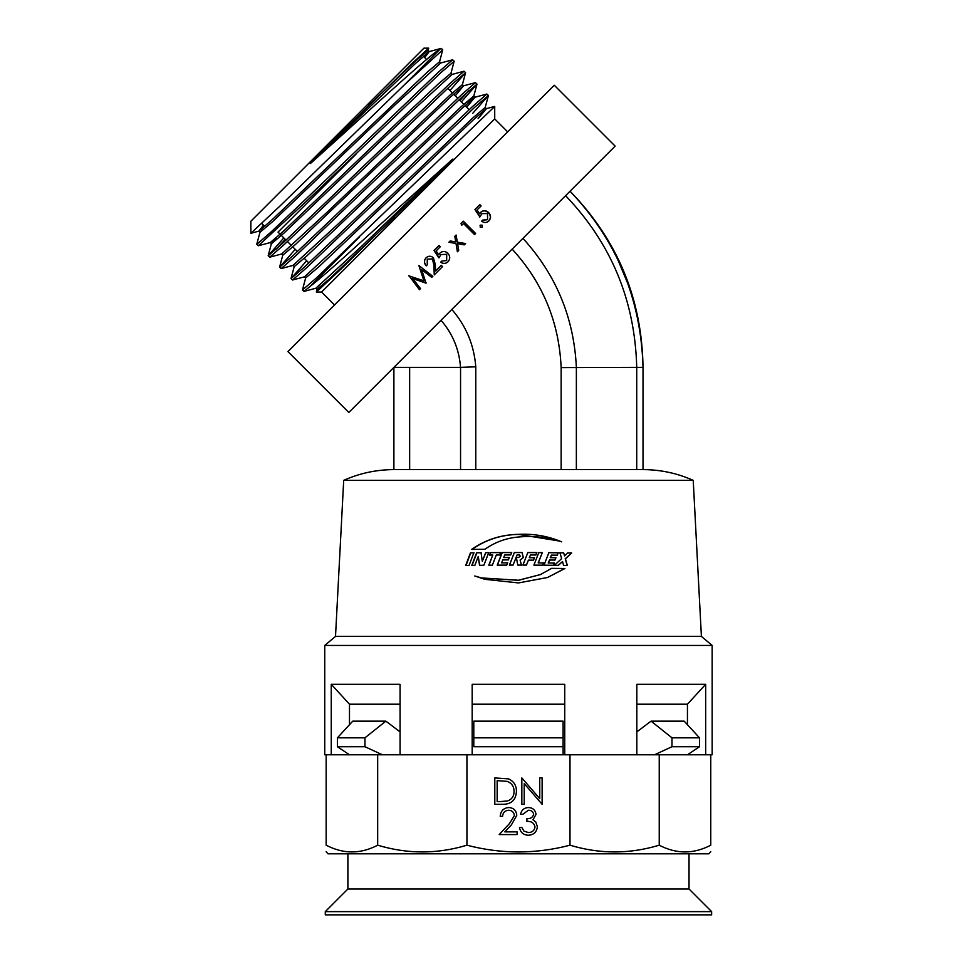 <?xml version="1.0" encoding="UTF-8"?>
<svg xmlns="http://www.w3.org/2000/svg" width="963" height="963" viewBox="0 0 963 963"><rect width="100%" height="100%" fill="white"/><g stroke="black" fill="none" stroke-linecap="round" stroke-linejoin="round"><path stroke-width="1.44" d="M287.925 351.579L554.267 85.25L615.14 146.123L348.811 412.465L287.925 351.579M419.447 289.694L408.89 275.599L419.663 289.49L420.518 288.623L419.447 289.694M423.901 280.823L418.893 265.607L423.901 280.823L408.697 275.803M418.905 265.583L432.844 276.309L431.749 277.392L421.722 269.688L425.995 283.158L412.766 278.596L420.518 288.623M427.271 264.801L426.188 265.896C423.876 263.188 423.828 260.492 426.055 257.807C428.487 255.725 430.943 255.713 433.41 257.771L435.36 264.681L435.589 271.024L441.283 265.331L442.547 266.595L434.253 274.9L433.88 265.066L432.411 258.975L427.259 259.131L427.271 264.801L426.308 265.776C423.997 263.068 423.949 260.383 426.152 257.711M446.676 254.328L440.982 254.569L438.899 257.915L434 250.488L439.056 245.445L440.32 246.709L436.131 250.898L438.707 254.798L439.922 253.113C442.571 250.886 445.207 250.934 447.831 253.269C450.335 256.146 450.347 259.035 447.879 261.912C445.568 263.874 443.161 263.97 440.645 262.177L441.752 261.081L446.676 260.576L446.7 254.292L440.982 254.569M454.801 236.332L456.065 235.068L457.281 242.195L465.538 243.615L464.286 244.867L465.598 243.555L457.317 242.158L456.113 235.02L454.801 236.332L455.728 241.894L450.166 240.967L448.854 242.279L455.993 243.47L457.389 251.764L458.701 250.452L457.389 251.764M464.286 244.867L457.581 243.747L458.701 250.452L457.581 243.747M463.311 221.177L461.06 223.428L461.602 225.414L463.492 223.536L474.554 234.599L475.65 233.503L463.311 221.177M480.212 225.149L482.246 225.173L482.258 227.208L480.224 227.184L480.212 225.149M487.483 213.521L481.885 213.666L479.875 216.94L474.952 209.549L479.839 204.662L481.103 205.926L477.046 209.97L479.646 213.858L480.814 212.209C483.39 210.066 485.99 210.163 488.59 212.498C491.118 215.375 491.178 218.204 488.783 220.996C486.532 222.91 484.16 222.971 481.644 221.177L482.728 220.094L487.579 219.672L487.483 213.521M451.828 309.448C466.068 325.855 474.061 344.983 475.782 366.819L460.543 367.372C459.17 349.425 452.67 333.728 441.018 320.246M475.782 366.819L475.782 469.607L561.14 469.607L561.14 367.613C559.106 322.063 542.771 282.568 512.147 249.116M522.921 238.343C556.157 274.828 573.972 317.838 576.368 367.372L576.356 469.607L643.019 469.607L643.019 367.372C642.02 298.999 617.692 240.269 570.06 191.216C616.789 240.365 641.105 299.084 643.019 367.372L643.019 469.607C660.522 469.655 677.254 473.23 693.228 480.356L343.695 480.356C359.668 473.23 376.401 469.655 393.891 469.607L393.891 367.372L393.891 469.607L460.555 469.607L460.555 367.372L409.648 367.372L409.648 469.607M393.891 367.372L409.648 367.372M627.852 283.712L618.27 260.648M561.14 367.613L636.724 367.372C635.026 300.733 611.324 243.495 565.594 195.67M475.782 469.607L460.555 469.607M576.356 469.607L561.14 469.607M643.019 367.372L637.301 367.372M561.706 541.856C548.019 536.078 533.61 533.574 518.455 534.345C501.073 534.682 485.448 539.713 471.605 549.428L484.883 549.271C494.994 542.169 506.177 538.076 518.455 537.005C533.49 535.633 547.911 537.258 561.706 541.856M522.042 552.521L514.35 552.521L509.403 565.1L513.074 565.088L517.071 554.941L519.526 554.941L520.309 556.265L518.539 557.457L516.361 557.457L517.757 565.088L521.477 565.088L520.092 560.033L523.354 557.553L522.042 552.521L514.374 552.581L509.463 565.149M551.606 568.351L540.46 574.562L518.455 580.244L481.536 577.944L474.771 575.982L484.798 579.317L518.455 582.928L547.586 577.487L564.896 568.507L551.606 568.351M693.228 480.356L701.401 636.411L335.509 636.411L324.748 645.439L324.748 754.787L326.156 754.787L326.156 845.189C326.156 854.181 326.156 854.181 326.156 845.189C343.382 854.181 360.559 854.181 377.677 845.189C407.518 854.181 437.262 854.181 466.935 845.189L466.935 754.787L326.156 754.787M563.62 565.389L567.327 565.437L565.413 558.829L571.685 552.943L567.785 552.882L564.559 555.904L563.656 552.822L559.936 552.774L561.646 558.612L554.447 565.281L558.432 565.317L562.5 561.537L563.62 565.389M548.368 562.946L549.5 560.033L555.025 560.081L555.952 557.709L550.427 557.649L551.414 555.109L557.324 555.17L558.263 552.75L548.886 552.654L543.999 565.185L553.424 565.269L554.303 563.006L548.188 563.006L549.5 560.033M538.293 562.874L542.313 552.606L538.811 552.581L533.887 565.125L542.915 565.173L543.794 562.91L538.173 562.934L542.313 552.606M533.538 560.153L534.501 557.709L529.373 557.685L530.432 554.965L535.909 554.989L536.86 552.569L527.856 552.533L522.921 565.088L526.448 565.088L528.41 560.129L533.538 560.153M473.832 552.822L470.438 552.87L465.683 565.498L469.053 565.45L473.832 552.822M479.526 565.305L483.859 565.257L488.735 552.654L485.629 552.678L482.319 561.285L481.055 552.726L476.601 552.786L471.81 565.413L474.855 565.365L478.238 556.494L479.526 565.305M492.346 565.185L496.294 555.013L499.641 555.001L500.591 552.569L490.48 552.642L489.541 555.073L492.731 555.049L488.795 565.209L492.346 565.185M501.615 562.861L502.77 559.924L508.38 559.9L509.319 557.517L503.697 557.529L504.708 554.977L510.727 554.953L511.678 552.521L502.132 552.557L497.221 565.149L506.743 565.1L507.633 562.837L501.615 562.861L507.694 562.886M701.401 636.411L712.163 645.439L324.748 645.439M472.183 754.787L472.183 684.308L564.739 684.308L564.739 754.787M569.988 845.189L569.988 754.787L659.234 754.787L659.234 845.189C629.573 854.181 599.817 854.181 569.988 845.189C553.147 849.631 535.97 851.894 518.455 851.966C501.073 851.906 483.895 849.655 466.935 845.189M705.674 754.787L705.674 684.308L636.832 684.308L636.832 754.787M659.234 754.787L712.163 754.787L712.163 645.439M349.485 754.787L337.411 746.71L337.411 737.827L352.771 721.143L385.862 721.143L364.941 737.827L364.941 746.71L382.407 754.787M352.771 721.143L349.485 724.706L349.485 704.206L331.248 684.308L400.078 684.308L400.078 754.787M400.078 704.206L349.485 704.206M564.739 704.206L472.183 704.206M331.248 754.787L331.248 684.308M710.766 851.689L708.937 853.796L327.974 853.796L326.156 851.689M710.766 754.787L710.766 845.189C710.766 854.181 710.766 854.181 710.766 845.189C693.637 854.181 676.459 854.181 659.234 845.189M502.566 816.311L500.206 816.311C500.64 810.966 503.505 808.029 508.801 807.524C513.664 807.885 516.324 810.497 516.77 815.36L511.437 824.822L504.841 831.863L517.107 831.863L517.107 834.572L499.195 834.572L509.415 823.654L514.398 815.577C513.989 812.242 512.087 810.449 508.681 810.232C504.973 810.533 502.939 812.555 502.566 816.311M494.801 777.923L508.488 778.874C513.833 781.282 516.481 785.471 516.433 791.442C515.927 799.928 511.449 804.213 502.963 804.298L494.801 804.298L494.801 777.923M521.838 777.923L539.749 798.676L539.749 777.923L542.121 777.923L542.121 804.298L524.209 783.593L524.209 804.298L521.838 804.298L521.838 777.923M569.988 754.787L466.935 754.787M522.849 814.289L520.489 814.289C521.477 810.088 524.089 807.837 528.338 807.524C532.816 807.752 535.38 810.039 536.042 814.373L532.96 819.802L535.813 822.053L537.39 826.736C536.74 832.092 533.707 834.933 528.266 835.246C523.33 834.969 520.405 832.381 519.478 827.47L521.838 827.47L523.908 831.117L528.314 832.538C532.154 832.501 534.393 830.636 535.019 826.964C534.044 822.956 531.347 821.102 526.905 821.391L526.905 818.682C530.444 818.899 532.708 817.455 533.671 814.361C533.093 811.604 531.323 810.232 528.362 810.232L522.849 814.289M377.677 754.787L377.677 845.189M687.438 754.787L699.499 746.71L699.499 737.827L684.151 721.143L651.048 721.143L636.832 731.904L651.048 721.143L671.981 737.827L699.499 737.827M684.151 721.143L687.438 724.706L687.438 704.206L636.832 704.206M705.674 684.308L687.438 704.206M500.194 801.589L507.73 800.915C511.955 799.23 514.073 796.064 514.061 791.442C514.037 786.458 511.726 783.1 507.116 781.366L497.161 780.632L497.161 801.589L500.194 801.589M558.997 540.965L518.455 534.405C501.169 534.742 485.653 539.762 471.882 549.488M540.351 574.598L518.455 580.304L481.693 577.981M547.466 577.535L564.619 568.567L551.414 568.399M475.445 576.199L484.931 579.365M474.097 552.87L470.438 552.87M470.726 552.918L465.996 565.558M478.238 556.494L479.767 565.365M488.903 552.702L485.629 552.678M485.821 552.738L482.319 561.285M481.283 552.786L476.601 552.786M476.854 552.834L472.087 565.462M500.7 552.618L490.48 552.642M490.649 552.69L489.71 555.121M488.975 565.269L492.731 555.049M509.367 557.565L503.697 557.529M511.726 552.581L502.132 552.557M502.241 552.618L497.341 565.209M520.309 556.265L518.539 557.505L516.361 557.457M521.452 565.137L520.092 560.033M523.33 557.589L522.03 552.581M516.373 557.505L516.758 559.647M526.4 565.149L528.41 560.129M533.442 560.201L534.501 557.709M534.405 557.758L529.373 557.685M529.301 557.746L530.432 554.965M535.801 555.049L536.86 552.569M536.752 552.63L527.808 552.593M542.759 565.233L543.638 562.97L538.173 562.934M542.169 552.666L538.678 552.642M553.219 565.317L554.086 563.066L548.188 563.006M554.808 560.141L555.952 557.709M555.723 557.758L550.427 557.649M550.234 557.709L551.414 555.109M557.096 555.23L558.263 552.75M558.022 552.81L548.693 552.714M558.191 565.377L562.5 561.537M567.038 565.498L565.413 558.829M565.125 558.889L571.685 552.943M571.372 553.003L567.496 552.943M563.656 552.822L564.559 555.904M563.391 552.882L559.684 552.834M432.844 276.309L431.893 277.26L421.722 269.688M426.236 282.905L412.766 278.596M441.283 265.331L435.697 270.916M442.547 266.595L434.373 274.78L433.976 264.969L432.495 258.891L427.259 259.131M446.7 254.292L446.676 260.576M441.752 261.081L440.717 262.105C443.221 263.898 445.628 263.814 447.927 261.864M439.959 253.064L438.707 254.798M440.32 246.709L436.179 250.849M439.056 245.445L434.06 250.44L438.972 257.855M448.854 242.279L450.142 240.991L455.728 241.894M461.06 223.428L463.203 221.285L475.529 233.612L474.554 234.599M463.384 223.645L461.602 225.414M482.246 225.173L482.114 227.352M480.056 225.294L482.09 225.33M479.706 217.108L481.885 213.666M481.644 221.177L482.559 220.274L487.579 219.672M480.633 212.402C483.197 210.259 485.773 210.367 488.385 212.715L488.59 212.498M488.385 212.715C490.901 215.58 490.974 218.408 488.602 221.177M477.046 209.97L479.646 213.858M474.952 209.549L479.634 204.866L480.898 206.13M281.401 235.466L278.042 232.107L356.418 153.731M334.534 304.97L321.606 292.042L494.717 118.918L494.717 106.448L316.141 278.199L302.442 289.995L305.632 277.946L318.32 267.269L351.314 236.176L472.941 120.194L486.339 108.65L494.669 106.424M359.103 237.416L310.194 286.324C326.349 273.949 364.953 238.306 404.881 202.206L451.671 159.99C454.981 157.029 450.889 161.459 449.577 162.711L339.241 270.808L316.358 292.042L317.044 289.357L329.731 278.68L394.361 217.301M472.749 113.309L488.397 95.566L474.699 107.266L306.956 267.461L292.535 280.004L291.019 278.584L306.667 260.732M488.397 95.469L486.869 94.037L472.46 106.592L340.481 232.926L304.717 266.787L291.019 278.584M461.337 101.897L476.986 84.154L463.287 95.855L295.545 256.038L281.124 268.593L279.607 267.16L295.244 249.321M459.917 100.477L468.849 90.763M476.974 84.058L475.457 82.625L461.048 95.181L329.069 221.502L293.306 255.376L279.607 267.16M449.926 90.486L465.574 72.743L451.864 84.431L284.133 244.626L269.712 257.181L268.183 255.652L283.832 237.909M465.562 72.646L464.046 71.214L449.625 83.769L317.658 210.09L281.894 243.964L268.196 255.749M258.301 245.77L270.254 242.568L283.652 231.024L405.279 115.042L438.273 83.95L450.961 73.272L454.151 61.319L440.452 73.019L307.666 200.099L258.301 245.77L256.772 244.241L259.974 232.288L272.661 221.61L395.107 104.871L440.681 62.992L439.537 61.764L426.85 72.538L272.24 219.612L258.842 231.156L263.477 225.161M454.151 61.223L452.634 59.802L438.213 72.345L306.246 198.679L270.471 232.54L256.784 244.337M439.537 61.861L442.739 49.811L404.544 84.672L440.139 49.077C430.678 54.337 386.464 94.723 339.77 137.083L311.386 162.687C307.618 165.889 313.878 159.545 315.262 158.149L411.634 63.823L428.704 48.15L428.126 50.449L415.438 61.126L368.697 105.376M442.739 49.811L441.307 48.391L440.139 49.077M276.321 249.044L285.253 239.33M404.544 84.672L279.487 206.479L250.874 233.287L250.837 221.273L423.949 48.15L428.704 48.15M310.194 286.324L303.959 291.428L302.442 289.995M325.289 914.85L711.633 914.85L711.633 911.624L325.289 911.624L325.289 914.85M325.289 911.624L347.884 889.018L689.027 889.018L711.633 911.624M689.027 889.018L689.027 853.796M347.884 889.018L347.884 853.796M654.515 754.787L671.981 746.71L671.981 737.827M671.981 746.71L699.499 746.71M473.796 721.143L563.114 721.143L563.114 754.787L563.114 746.71L473.796 746.71L473.796 721.143L473.796 746.71M400.078 731.904L385.862 721.143L400.078 731.904M473.796 737.827L563.114 737.827L563.114 721.143M337.411 737.827L364.941 737.827M337.411 746.71L364.941 746.71M636.724 469.607L636.724 367.372M451.671 159.99L361.486 246.347L315.912 288.226L317.044 289.357M488.397 95.566L485.196 107.519L472.508 118.196L350.063 234.936L304.501 276.814L305.632 277.946M465.442 106.002L473.784 95.999L461.096 106.785L338.651 223.512L293.077 265.391L294.221 266.631L306.908 255.857L339.903 224.764L461.518 108.783L474.915 97.239L466.694 107.254M465.574 72.743L462.372 84.696L449.685 95.361L327.239 212.101L281.665 253.979L282.809 255.219L295.485 244.446L450.106 97.359L463.504 85.827L455.27 95.831M423.383 56.323L426.561 59.513L423.431 56.275M478.105 118.666L486.435 108.663L485.196 107.519M450.961 73.272L452.092 74.416L406.518 116.294L284.073 233.022L271.397 243.808L276.08 237.873M264.669 226.461L261.767 223.452L264.729 226.413M424.635 57.575L429.257 51.581L415.86 63.125L311.386 162.687M343.695 480.356L335.509 636.411M469.125 109.686L465.021 105.581L469.125 109.686M463.781 104.341L459.134 99.695L463.781 104.341M457.714 98.274L453.609 94.169L457.714 98.274M452.357 92.917L447.723 88.283L452.357 92.917M308.87 262.935L304.224 258.301M297.447 251.524L292.812 246.889L297.447 251.524M291.56 245.637L287.456 241.532L291.56 245.637M286.035 240.112L278.042 232.107M507.657 131.859L494.717 118.918M321.606 292.042L316.358 292.042M250.874 233.287L258.842 231.156L259.974 232.288M269.712 257.181L281.665 253.979M281.124 268.593L293.077 265.391M476.986 84.154L473.784 96.107L474.915 97.239L486.869 94.037M292.535 280.004L304.501 276.814M303.959 291.428L315.912 288.226M462.372 84.696L463.504 85.827L475.457 82.625M270.254 242.568L271.385 243.699L268.183 255.652M428.126 50.449L429.257 51.581L441.223 48.379M291.019 278.488L294.221 266.534M279.607 267.076L282.797 255.111M464.046 71.214L452.092 74.416M452.634 59.802L440.681 62.992"/></g></svg>
